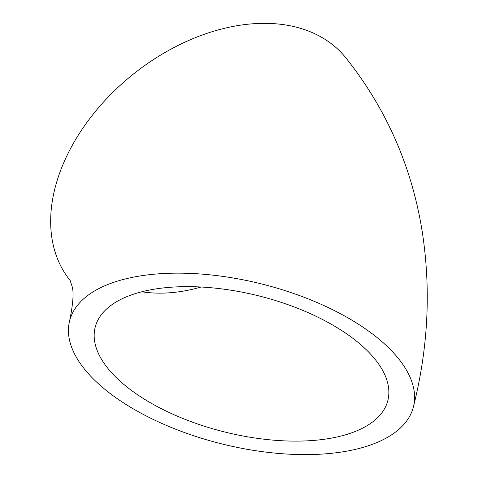 <?xml version="1.0" encoding="UTF-8"?>
<svg xmlns="http://www.w3.org/2000/svg" width="478" height="478" viewBox="0 0 478 478"><rect width="100%" height="100%" fill="white"/><g stroke="black" fill="none" stroke-linecap="round" stroke-linejoin="round"><path stroke-width="0.72" d="M69.585 321.019C73.128 303.655 73.959 292.106 72.076 286.376L70.176 280.52A177.189 120.773 -39 0 1 131.994 75.195A177.189 120.773 -39 0 1 345.702 57.653C386.475 108.805 412.03 167.067 422.349 232.433C431.114 290.134 428.145 348.235 413.44 406.748A177.189 82.413 14 0 1 321.915 454.1A177.189 82.413 14 0 1 143.561 414.557A177.189 82.413 14 0 1 69.585 321.019A177.189 82.413 14 0 1 261.454 283.914A177.189 82.413 14 0 1 413.44 406.748M201.107 287.021A150.845 102.812 -39 0 1 141.847 291.765M309.959 440.686A150.845 70.158 14 0 1 158.128 407.023A150.845 70.158 14 0 1 95.152 327.388A150.845 70.158 14 0 1 214.58 288.073A150.845 70.158 14 0 1 371.998 355.674A150.845 70.158 14 0 1 387.879 400.373A150.845 70.158 14 0 1 309.959 440.686"/></g></svg>
